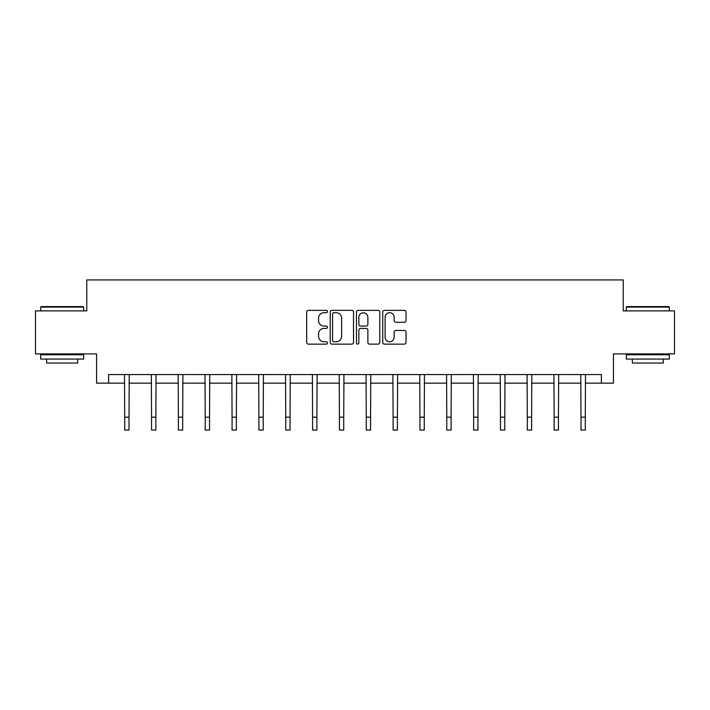 <?xml version="1.0" encoding="UTF-8"?>
<svg xmlns="http://www.w3.org/2000/svg" width="710" height="710" viewBox="0 0 710 710"><rect width="100%" height="100%" fill="white"/><g stroke="black" fill="none" stroke-linecap="round" stroke-linejoin="round"><path stroke-width="1.06" d="M327.47 311.53A1.18 1.18 0 0 0 326.289 310.35L308.344 310.35A1.686 1.686 0 0 0 306.658 312.036L306.658 342.442A1.686 1.686 0 0 0 308.344 344.128L326.289 344.128A1.18 1.18 0 0 0 327.47 342.948A1.18 1.18 0 0 0 326.289 341.767L323.964 341.767A5.405 5.405 0 0 1 318.568 336.363L318.568 333.824A5.405 5.405 0 0 1 323.964 328.419L326.289 328.419A1.18 1.18 0 0 0 327.47 327.239A1.18 1.18 0 0 0 326.289 326.059L323.964 326.059A5.405 5.405 0 0 1 318.568 320.654L318.568 318.115A5.405 5.405 0 0 1 323.964 312.719L326.289 312.719A1.18 1.18 0 0 0 327.47 311.53M404.354 322.26A1.686 1.686 0 0 0 406.04 320.565L406.04 312.036A1.686 1.686 0 0 0 404.354 310.35L384.43 310.35A1.686 1.686 0 0 0 382.734 312.036L382.734 342.442A1.686 1.686 0 0 0 384.43 344.128L404.354 344.128A1.686 1.686 0 0 0 406.04 342.442L406.04 332.138A1.686 1.686 0 0 0 404.354 330.452L395.825 330.452A1.686 1.686 0 0 0 394.139 332.138L394.139 337.25A4.517 4.517 0 0 1 389.621 341.767A4.517 4.517 0 0 1 385.104 337.25L385.104 317.237A4.517 4.517 0 0 1 389.621 312.719A4.517 4.517 0 0 1 394.139 317.237L394.139 320.565A1.686 1.686 0 0 0 395.825 322.26L404.354 322.26M108.621 383.16L108.621 374.552L601.379 374.552L601.379 383.16L613.422 383.16L613.422 353.908L674.5 353.908L674.5 310.891L623.229 310.891L623.229 279.926L86.771 279.926L86.771 310.891L35.5 310.891L35.5 353.908L96.578 353.908L96.578 383.16L124.712 383.16M353.518 312.036A1.686 1.686 0 0 0 351.832 310.35L331.907 310.35A1.686 1.686 0 0 0 330.221 312.036L330.221 342.442A1.686 1.686 0 0 0 331.907 344.128L351.832 344.128A1.686 1.686 0 0 0 353.518 342.442L353.518 312.036M358.168 310.35L378.093 310.35A1.686 1.686 0 0 1 379.779 312.036L379.779 342.442A1.686 1.686 0 0 1 378.093 344.128L369.564 344.128A1.686 1.686 0 0 1 367.878 342.442L367.878 330.114A1.686 1.686 0 0 0 366.191 328.419L360.529 328.419A1.686 1.686 0 0 0 358.843 330.114L358.843 342.948A1.18 1.18 0 0 1 357.662 344.128A1.18 1.18 0 0 1 356.482 342.948L356.482 312.036A1.686 1.686 0 0 1 358.168 310.35M129.007 383.16L151.549 383.16M155.854 383.16L178.387 383.16M182.692 383.16L205.226 383.16M209.53 383.16L232.072 383.16M236.368 383.16L258.91 383.16M263.215 383.16L285.748 383.16M290.053 383.16L312.586 383.16M316.891 383.16L339.433 383.16M343.729 383.16L366.271 383.16M370.567 383.16L393.109 383.16M397.414 383.16L419.947 383.16M424.252 383.16L446.785 383.16M451.09 383.16L473.632 383.16M477.928 383.16L500.47 383.16M504.774 383.16L527.308 383.16M531.612 383.16L554.146 383.16M558.451 383.16L580.993 383.16M585.288 383.16L601.379 383.16M333.762 312.719A1.18 1.18 0 0 0 332.582 313.9L332.582 340.578A1.18 1.18 0 0 0 333.762 341.767L336.212 341.767A5.405 5.405 0 0 0 341.616 336.363L341.616 318.115A5.405 5.405 0 0 0 336.212 312.719L333.762 312.719M367.878 317.317A4.517 4.517 0 0 0 363.36 312.799A4.517 4.517 0 0 0 358.843 317.317L358.843 324.372A1.686 1.686 0 0 0 360.529 326.059L366.191 326.059A1.686 1.686 0 0 0 367.878 324.372L367.878 317.317M124.49 374.552L124.712 417.169L129.007 417.169L129.229 374.552M124.712 417.169L124.712 430.074L129.007 430.074L129.007 417.169M41.18 306.596L83.159 306.596L83.673 307.111L40.665 307.111L41.18 306.596M62.169 359.065L40.665 359.065L40.665 354.769L83.673 354.769L83.673 359.065L62.169 359.065M77.656 359.065L77.656 363.023L46.682 363.023L46.682 359.065M626.841 306.596L668.82 306.596L669.335 307.111L626.327 307.111L626.841 306.596M647.831 359.065L626.327 359.065L626.327 354.769L669.335 354.769L669.335 359.065L647.831 359.065M663.317 359.065L663.317 363.023L632.344 363.023L632.344 359.065M151.328 374.552L151.549 417.169L155.854 417.169L156.067 374.552M151.549 417.169L151.549 430.074L155.854 430.074L155.854 417.169M178.174 374.552L178.387 417.169L182.692 417.169L182.905 374.552M178.387 417.169L178.387 430.074L182.692 430.074L182.692 417.169M205.012 374.552L205.226 417.169L209.53 417.169L209.752 374.552M205.226 417.169L205.226 430.074L209.53 430.074L209.53 417.169M231.85 374.552L232.072 417.169L236.368 417.169L236.59 374.552M232.072 417.169L232.072 430.074L236.368 430.074L236.368 417.169M258.688 374.552L258.91 417.169L263.215 417.169L263.428 374.552M258.91 417.169L258.91 430.074L263.215 430.074L263.215 417.169M285.535 374.552L285.748 417.169L290.053 417.169L290.266 374.552M285.748 417.169L285.748 430.074L290.053 430.074L290.053 417.169M312.373 374.552L312.586 417.169L316.891 417.169L317.113 374.552M312.586 417.169L312.586 430.074L316.891 430.074L316.891 417.169M339.211 374.552L339.433 417.169L343.729 417.169L343.951 374.552M339.433 417.169L339.433 430.074L343.729 430.074L343.729 417.169M366.049 374.552L366.271 417.169L370.567 417.169L370.789 374.552M366.271 417.169L366.271 430.074L370.567 430.074L370.567 417.169M392.887 374.552L393.109 417.169L397.414 417.169L397.627 374.552M393.109 417.169L393.109 430.074L397.414 430.074L397.414 417.169M419.734 374.552L419.947 417.169L424.252 417.169L424.465 374.552M419.947 417.169L419.947 430.074L424.252 430.074L424.252 417.169M446.572 374.552L446.785 417.169L451.09 417.169L451.311 374.552M446.785 417.169L446.785 430.074L451.09 430.074L451.09 417.169M473.41 374.552L473.632 417.169L477.928 417.169L478.149 374.552M473.632 417.169L473.632 430.074L477.928 430.074L477.928 417.169M500.248 374.552L500.47 417.169L504.774 417.169L504.987 374.552M500.47 417.169L500.47 430.074L504.774 430.074L504.774 417.169M527.095 374.552L527.308 417.169L531.612 417.169L531.826 374.552M527.308 417.169L527.308 430.074L531.612 430.074L531.612 417.169M553.933 374.552L554.146 417.169L558.451 417.169L558.672 374.552M554.146 417.169L554.146 430.074L558.451 430.074L558.451 417.169M580.771 374.552L580.993 417.169L585.288 417.169L585.51 374.552M580.993 417.169L580.993 430.074L585.288 430.074L585.288 417.169M40.665 310.891L40.665 307.111M50.472 354.769L50.472 353.908M73.867 354.769L73.867 353.908M83.673 310.891L83.673 307.111M626.327 310.891L626.327 307.111M636.133 354.769L636.133 353.908M659.528 354.769L659.528 353.908M669.335 310.891L669.335 307.111"/></g></svg>
